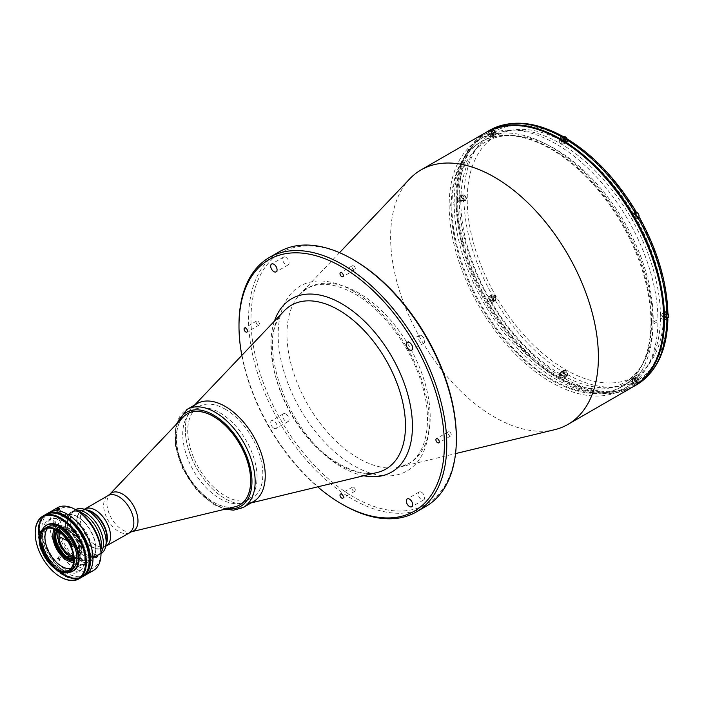 <?xml version="1.0" encoding="UTF-8"?>
<svg xmlns="http://www.w3.org/2000/svg" width="704" height="704" viewBox="0 0 704 704"><rect width="100%" height="100%" fill="white"/><g stroke="black" fill="none" stroke-linecap="round" stroke-linejoin="round"><path stroke-width="0.53" stroke-dasharray="3.52 2.64" d="M81.523 577.025A35.886 20.715 60 0 1 63.58 575.247A35.886 20.715 60 0 1 40.137 543.62A35.886 20.715 60 0 1 45.637 514.87A35.886 20.715 60 0 1 63.58 516.648A35.886 20.715 60 0 1 87.023 548.266A35.886 20.715 60 0 1 81.523 577.025L81.682 576.928A35.886 20.715 60 0 0 88.642 554.629A35.886 20.715 60 0 1 81.682 576.928L81.84 576.84A35.886 20.715 60 0 0 87.727 569.598A35.886 20.715 60 0 1 81.84 576.84L81.998 576.743A35.886 20.715 60 0 0 86.258 572.678A35.886 20.715 60 0 1 81.998 576.743L82.157 576.655A35.886 20.715 60 0 0 85.386 573.945A35.886 20.715 60 0 1 82.157 576.655L82.562 576.418A35.886 20.715 60 0 0 84.357 575.15A35.886 20.715 60 0 1 82.562 576.418A35.886 20.715 60 0 1 64.618 574.64A35.886 20.715 60 0 1 41.175 543.022A35.886 20.715 60 0 1 46.675 514.272A35.886 20.715 60 0 1 48.682 513.348A35.886 20.715 60 0 0 46.675 514.272L47.08 514.043A35.886 20.715 60 0 1 48.136 513.498M83.961 575.546A35.886 20.715 60 0 1 82.958 576.189A35.886 20.715 60 0 1 65.023 574.411A35.886 20.715 60 0 1 41.58 542.793A35.886 20.715 60 0 1 47.08 514.043M45.637 514.87L45.795 514.774A35.886 20.715 60 0 0 40.295 543.532A35.886 20.715 60 0 0 63.738 575.15A35.886 20.715 60 0 0 81.682 576.928A35.886 20.715 60 0 1 63.738 575.15A35.886 20.715 60 0 1 40.295 543.532A35.886 20.715 60 0 1 45.795 514.774L45.962 514.686A35.886 20.715 60 0 0 40.462 543.435A35.886 20.715 60 0 0 63.897 575.062A35.886 20.715 60 0 0 81.84 576.84A35.886 20.715 60 0 1 63.897 575.062A35.886 20.715 60 0 1 40.462 543.435A35.886 20.715 60 0 1 45.962 514.686L46.121 514.589A35.886 20.715 60 0 0 40.621 543.347A35.886 20.715 60 0 0 64.064 574.966A35.886 20.715 60 0 0 81.998 576.743A35.886 20.715 60 0 1 64.064 574.966A35.886 20.715 60 0 1 40.621 543.347A35.886 20.715 60 0 1 46.121 514.589L46.279 514.501A35.886 20.715 60 0 0 40.779 543.25A35.886 20.715 60 0 0 64.222 574.878A35.886 20.715 60 0 0 82.157 576.655A35.886 20.715 60 0 1 64.222 574.878A35.886 20.715 60 0 1 40.779 543.25A35.886 20.715 60 0 1 46.279 514.501A35.886 20.715 60 0 1 50.23 513.058A35.886 20.715 60 0 0 46.279 514.501L46.675 514.272A35.886 20.715 60 0 0 41.175 543.022A35.886 20.715 60 0 0 64.618 574.64A35.886 20.715 60 0 0 82.562 576.418L82.958 576.189M46.121 514.589A35.886 20.715 60 0 1 51.77 512.943A35.886 20.715 60 0 0 46.121 514.589M67.619 541.006A159.641 92.162 180 0 1 79.446 548.319L79.446 548.319A159.641 92.162 180 0 0 67.619 541.006M73.462 555.958A14.696 8.483 -120 0 0 79.816 548.574A14.696 8.483 -120 0 0 71.482 532.004A14.696 8.483 -120 0 0 59.849 532.382M69.423 556.688A17.292 9.979 -120 0 0 81.646 549.63A17.292 9.979 -120 0 0 69.423 528.458A17.292 9.979 -120 0 0 57.2 535.515A17.292 9.979 -120 0 0 69.423 556.688M73.524 562.294A20.117 11.616 -120 0 0 80.907 548.082A20.117 11.616 -120 0 0 67.074 527.507A20.117 11.616 -120 0 0 54.393 529.162A26.558 15.338 -120 0 1 58.344 518.54A26.558 15.338 -120 0 1 73.163 518.725A26.558 15.338 -120 0 1 90.922 543.629A26.558 15.338 -120 0 1 84.7 564.186A26.558 15.338 -120 0 1 73.524 562.302M66.229 558.36A18.313 10.569 60 0 1 54.138 535.973A18.313 10.569 60 0 1 67.074 528.977A18.313 10.569 60 0 1 80.01 550.968A18.313 10.569 60 0 1 67.822 559.284M90.534 559.742A25.432 14.678 60 0 1 77.818 558.483A25.432 14.678 60 0 1 61.811 537.935A25.432 14.678 60 0 1 65.111 515.698A25.432 14.678 60 0 1 77.818 516.965L77.818 516.965A25.432 14.678 60 0 1 95.806 548.108A25.432 14.678 60 0 1 90.534 559.742L96.131 556.512A25.432 14.678 60 0 0 100.901 549.446A25.432 14.678 60 0 1 96.131 556.512A25.432 14.678 60 0 1 83.415 555.254A25.432 14.678 60 0 1 66.801 532.849A25.432 14.678 60 0 1 70.699 512.468A25.432 14.678 60 0 1 79.209 511.878A25.432 14.678 60 0 0 70.699 512.468L72.741 511.298A25.432 14.678 60 0 1 76.384 510.154A25.432 14.678 60 0 0 72.741 511.298L75.451 509.731A25.432 14.678 60 0 1 75.566 509.661M65.111 515.698L70.699 512.468A25.432 14.678 60 0 0 66.801 532.849A25.432 14.678 60 0 0 83.415 555.254A25.432 14.678 60 0 0 96.131 556.512L98.164 555.342A25.432 14.678 60 0 0 100.998 552.728A25.432 14.678 60 0 1 98.164 555.342A25.432 14.678 60 0 1 85.457 554.083A25.432 14.678 60 0 1 68.842 531.67A25.432 14.678 60 0 1 72.741 511.298A25.432 14.678 60 0 0 68.842 531.67A25.432 14.678 60 0 0 85.457 554.083A25.432 14.678 60 0 0 98.173 555.342L100.883 553.775A25.432 14.678 60 0 1 88.167 552.517A25.432 14.678 60 0 1 71.553 530.103A25.432 14.678 60 0 1 75.451 509.731M55.827 529.804A18.418 10.639 -120 0 1 66.229 528.484L66.625 529.918A16.386 9.46 -120 0 0 59.233 529.531A16.386 9.46 -120 0 0 57.684 530.851M66.625 529.918L67.426 529.452A16.386 9.46 60 0 1 68.226 529.883A16.386 9.46 60 0 1 69.027 530.376L67.822 530.605L67.822 529.408A18.418 10.639 -120 0 1 79.684 547.73A18.418 10.639 -120 0 1 73.682 560.727M73.638 557.471A16.386 9.46 -120 0 0 77.616 556.767A16.386 9.46 -120 0 0 80.133 543.629A16.386 9.46 -120 0 0 69.423 529.188A16.386 9.46 -120 0 0 61.23 528.378A16.386 9.46 -120 0 0 58.626 531.476M67.822 530.605A16.949 9.786 60 0 1 79.015 550.88A16.949 9.786 60 0 1 73.718 559.302M73.7 558.598A16.386 9.46 -120 0 0 75.618 557.92A16.386 9.46 -120 0 0 79.015 550.414A16.386 9.46 -120 0 0 68.226 530.842M57.077 530.482A16.949 9.786 60 0 1 66.229 529.681M489.113 297.73A3.106 1.795 60 0 1 489.755 296.305A3.106 1.795 60 0 1 492.149 297.141A3.106 1.795 60 0 1 493.513 300.265A3.106 1.795 60 0 1 492.862 301.69A3.106 1.795 60 0 1 490.468 300.854A3.106 1.795 60 0 1 489.113 297.73M492.527 296.93L493.117 296.094L494.296 296.771L494.894 298.294L494.296 299.138L493.117 298.452L492.527 296.93L491.251 297.669L493.117 296.094M494.296 299.138L493.02 299.878L491.841 299.191L493.117 298.452M494.296 296.771L493.02 297.51L493.61 299.033L494.894 298.294M459.43 197.859A3.106 1.795 60 0 1 460.082 196.434A3.106 1.795 60 0 1 462.475 197.261A3.106 1.795 60 0 1 463.83 200.394A3.106 1.795 60 0 1 463.188 201.819A3.106 1.795 60 0 1 460.794 200.983A3.106 1.795 60 0 1 459.43 197.859M463.443 198.581L462.845 197.058L463.443 196.214L464.622 196.9L465.212 198.422L464.622 199.258L463.443 198.581M489.113 132.255A3.106 1.795 60 0 1 489.755 130.83A3.106 1.795 60 0 1 492.149 131.666A3.106 1.795 60 0 1 493.513 134.79A3.106 1.795 60 0 1 492.862 136.215A3.106 1.795 60 0 1 490.468 135.379A3.106 1.795 60 0 1 489.113 132.255M493.117 130.618L494.296 131.296L494.894 132.818L494.296 133.654L493.117 132.977L492.527 131.454L493.117 130.618L491.841 131.349L493.02 132.035L494.296 131.296M493.117 132.977L491.841 133.716L491.251 132.194L492.527 131.454M494.894 132.818L493.61 133.558L493.02 134.394L494.296 133.654M560.771 373.366A3.106 1.795 60 0 1 561.414 371.95A3.106 1.795 60 0 1 563.807 372.777A3.106 1.795 60 0 1 565.162 375.91A3.106 1.795 60 0 1 564.52 377.326A3.106 1.795 60 0 1 562.126 376.499A3.106 1.795 60 0 1 560.771 373.366M564.775 374.097L564.186 372.574L564.775 371.73L565.954 372.416L566.544 373.938L565.954 374.774L564.775 374.097M564.775 371.73L563.49 372.469L564.678 373.155L565.954 372.416M632.421 380.468A3.106 1.795 60 0 1 633.063 379.042A3.106 1.795 60 0 1 635.457 379.878A3.106 1.795 60 0 1 636.812 383.002A3.106 1.795 60 0 1 636.17 384.428A3.106 1.795 60 0 1 633.776 383.592A3.106 1.795 60 0 1 632.421 380.468M635.835 379.667L636.425 378.831L637.604 379.509L638.194 381.031L637.604 381.876L636.425 381.19L635.835 379.667L634.559 380.406L636.425 378.831M637.604 381.876L636.328 382.615L635.149 381.929L636.425 381.19M637.604 379.509L636.328 380.248L636.918 381.77L638.194 381.031M664.066 318.525A3.106 1.795 60 0 1 662.103 314.864A3.106 1.795 60 0 1 662.746 313.438A3.106 1.795 60 0 1 665.139 314.274A3.106 1.795 60 0 1 666.494 317.398A3.106 1.795 60 0 1 665.852 318.824A3.106 1.795 60 0 1 664.69 318.859M666.107 315.586L665.518 314.063L666.107 313.227L667.286 313.905L667.876 315.427L667.286 316.272L666.107 315.586M634.621 213.717A3.106 1.795 60 0 1 636.645 216.462A3.106 1.795 60 0 1 636.17 218.953A3.106 1.795 60 0 1 634.621 218.794A3.106 1.795 60 0 1 632.588 216.058A3.106 1.795 60 0 1 633.063 213.567A3.106 1.795 60 0 1 634.621 213.717M637.014 216.234L635.994 214.966L635.994 213.602L637.014 213.514L638.035 214.782L638.035 216.146L635.738 216.973L634.718 215.706L635.994 214.966M635.994 213.602L634.718 214.342L637.014 213.514M638.035 216.146L635.738 216.973M560.771 139.348A3.106 1.795 60 0 1 561.414 137.922A3.106 1.795 60 0 1 563.807 138.758A3.106 1.795 60 0 1 565.162 141.882A3.106 1.795 60 0 1 564.52 143.308A3.106 1.795 60 0 1 562.126 142.481A3.106 1.795 60 0 1 560.771 139.348M564.775 140.07L564.186 138.556L564.775 137.711L565.954 138.398L566.544 139.92L565.954 140.756L564.775 140.07L563.49 140.809L564.678 141.495L565.954 140.756M651.543 321.737A141.161 81.497 60 0 1 551.734 379.368A141.161 81.497 60 0 1 451.915 206.483A141.161 81.497 60 0 1 551.734 148.861A141.161 81.497 60 0 1 651.543 321.737M409.754 178.842A146.925 84.823 -120 0 0 390.614 237.169A146.925 84.823 -120 0 0 446.802 376.182A146.925 84.823 -120 0 0 554.594 429.704M457.556 199.443A145.79 84.172 -120 0 0 560.648 378.004A145.79 84.172 -120 0 0 663.74 318.49A145.79 84.172 -120 0 0 560.648 139.929A145.79 84.172 -120 0 0 457.556 199.443M421.476 335.623A4.523 2.614 60 0 1 424.433 339.61A4.523 2.614 60 0 1 423.738 343.226A4.523 2.614 60 0 1 421.476 343.006A4.523 2.614 60 0 1 418.519 339.02A4.523 2.614 60 0 1 419.214 335.403A4.523 2.614 60 0 1 421.476 335.623M421.476 492.228A4.523 2.614 60 0 1 424.433 496.214A4.523 2.614 60 0 1 423.738 499.831A4.523 2.614 60 0 1 421.476 499.611A4.523 2.614 60 0 1 418.519 495.625A4.523 2.614 60 0 1 419.214 491.999A4.523 2.614 60 0 1 421.476 492.228M273.865 428.226A4.523 2.614 -120 0 0 276.126 428.454A4.523 2.614 -120 0 0 276.822 424.829A4.523 2.614 -120 0 0 273.865 420.851A4.523 2.614 -120 0 0 271.603 420.622A4.523 2.614 -120 0 0 270.917 424.248A4.523 2.614 -120 0 0 273.865 428.226M285.859 413.926A4.523 2.614 60 0 1 288.807 417.912A4.523 2.614 60 0 1 288.112 421.529A4.523 2.614 60 0 1 285.859 421.309A4.523 2.614 60 0 1 282.902 417.322A4.523 2.614 60 0 1 283.598 413.706A4.523 2.614 60 0 1 285.859 413.926M285.859 257.321A4.523 2.614 60 0 1 288.807 261.307A4.523 2.614 60 0 1 288.112 264.933A4.523 2.614 60 0 1 285.859 264.704A4.523 2.614 60 0 1 282.902 260.718A4.523 2.614 60 0 1 283.598 257.101A4.523 2.614 60 0 1 285.859 257.321M257.77 321.165A2.376 1.373 60 0 1 259.318 323.25A2.376 1.373 60 0 1 258.958 325.151A2.376 1.373 60 0 1 257.77 325.037A2.376 1.373 60 0 1 256.212 322.942A2.376 1.373 60 0 1 256.582 321.042A2.376 1.373 60 0 1 257.77 321.165M353.663 265.795A2.376 1.373 60 0 1 355.212 267.881A2.376 1.373 60 0 1 354.851 269.79A2.376 1.373 60 0 1 353.663 269.667A2.376 1.373 60 0 1 352.114 267.582A2.376 1.373 60 0 1 352.475 265.672A2.376 1.373 60 0 1 353.663 265.795M353.663 487.265A2.376 1.373 60 0 1 355.212 489.35A2.376 1.373 60 0 1 354.851 491.26A2.376 1.373 60 0 1 353.663 491.137A2.376 1.373 60 0 1 352.114 489.051A2.376 1.373 60 0 1 352.475 487.142A2.376 1.373 60 0 1 353.663 487.265M449.566 431.895A2.376 1.373 60 0 1 451.114 433.99A2.376 1.373 60 0 1 450.754 435.89A2.376 1.373 60 0 1 449.566 435.767A2.376 1.373 60 0 1 448.017 433.682A2.376 1.373 60 0 1 448.378 431.781A2.376 1.373 60 0 1 449.566 431.895M241.824 355.414A145.226 83.846 -120 0 0 317.706 486.851M238.99 325.406A146.925 84.823 -120 0 0 342.874 504.654M279.004 251.918A146.925 84.823 -120 0 0 256.485 369.653A146.925 84.823 -120 0 0 352.466 499.118A146.925 84.823 -120 0 0 425.929 506.396M353.663 259.89A145.226 83.846 -120 0 0 250.976 319.176A145.226 83.846 -120 0 0 353.663 497.042A145.226 83.846 -120 0 0 456.359 437.756M194.638 405.029L192.685 407.088A56.505 32.622 -120 0 0 185.319 429.519A56.505 32.622 -120 0 0 206.932 482.979A56.505 32.622 -120 0 0 248.389 503.571L251.143 502.902M654.148 321.675L657.941 319.484A144.1 83.195 -120 0 0 594.66 175.023A144.1 83.195 -120 0 0 484 136.822A144.1 83.195 -120 0 0 454.159 201.837L450.366 204.028L450.102 205.137L450.366 205.946L454.159 203.755A144.1 83.195 -120 0 0 517.44 348.207A144.1 83.195 -120 0 0 628.1 386.408A144.1 83.195 -120 0 0 657.941 321.402L654.148 323.594L654.148 321.675M652.951 323.33A144.1 83.195 -120 0 0 590.049 178.314A144.1 83.195 -120 0 0 479.01 139.709A144.1 83.195 -120 0 0 449.161 205.674A144.1 83.195 -120 0 0 512.063 350.689A144.1 83.195 -120 0 0 623.11 389.294A144.1 83.195 -120 0 0 652.951 323.33M451.167 206.826A141.275 81.567 -120 0 0 551.056 379.852A141.275 81.567 -120 0 0 650.954 322.177A141.275 81.567 -120 0 0 551.056 149.151A141.275 81.567 -120 0 0 451.167 206.826M486.79 131.956A146.925 84.823 -120 0 0 456.755 198.986A146.925 84.823 -120 0 0 520.634 346.57A146.925 84.823 -120 0 0 633.706 386.434M459.105 200.429L461.63 201.89A3.388 1.954 60 0 0 464.033 200.508A3.388 1.954 60 0 0 461.63 196.354L459.105 194.894A146.925 84.823 -120 0 0 459.078 197.648A146.925 84.823 -120 0 0 459.105 200.429L459.184 200.385A146.925 84.823 -120 0 0 487.907 297.044L492.096 294.633A3.388 1.954 60 0 1 494.71 295.539A3.388 1.954 60 0 1 496.188 298.954A3.388 1.954 60 0 1 495.484 300.502L491.216 302.966A146.925 84.823 -120 0 1 487.828 297.097L487.907 297.044M560.569 376.174L563.042 371.826A3.388 1.954 60 0 1 563.746 370.269A3.388 1.954 60 0 1 566.359 371.184A3.388 1.954 60 0 1 567.838 374.59L565.365 378.946A146.925 84.823 -120 0 1 560.569 376.174L560.569 373.252A3.388 1.954 60 0 1 561.273 371.703A3.388 1.954 60 0 1 563.886 372.61A3.388 1.954 60 0 1 565.365 376.024L565.365 378.946M636.425 384.868A146.925 84.823 -120 0 1 634.709 385.81L635.404 381.286A3.388 1.954 60 0 1 635.404 377.37A3.388 1.954 60 0 1 638.792 379.324L638.343 383.706M489.614 134.499L492.096 133.065L487.828 131.402L489.614 134.499A3.388 1.954 60 0 0 493.011 136.453L495.484 135.027A3.388 1.954 60 0 1 492.096 133.065M491.462 129.307L495.484 131.111A3.388 1.954 60 0 1 496.188 133.478A3.388 1.954 60 0 1 495.484 135.027M491.216 129.448L493.011 132.546A3.388 1.954 60 0 1 493.706 134.904A3.388 1.954 60 0 1 493.011 136.453M487.828 297.097L489.614 296.058A3.388 1.954 60 0 1 492.228 296.974A3.388 1.954 60 0 1 493.706 300.379A3.388 1.954 60 0 1 493.011 301.937L495.484 300.502M653.189 318.947A138.899 80.194 -120 0 0 592.557 179.168A138.899 80.194 -120 0 0 485.522 141.953A138.899 80.194 -120 0 0 456.755 205.533A138.899 80.194 -120 0 0 517.387 345.321A138.899 80.194 -120 0 0 624.422 382.536A138.899 80.194 -120 0 0 653.189 318.947M663.661 312.902A138.899 80.194 -120 0 0 603.029 173.122A138.899 80.194 -120 0 0 495.994 135.907A138.899 80.194 -120 0 0 467.227 199.496A138.899 80.194 -120 0 0 527.859 339.275A138.899 80.194 -120 0 0 634.894 376.49A138.899 80.194 -120 0 0 663.661 312.902M487.678 134.094A1.866 1.074 -120 0 0 488.998 136.382A1.866 1.074 -120 0 0 490.31 135.617A1.866 1.074 -120 0 0 488.998 133.338A1.866 1.074 -120 0 0 487.678 134.094M559.328 141.196A1.866 1.074 -120 0 0 560.648 143.475A1.866 1.074 -120 0 0 561.968 142.718A1.866 1.074 -120 0 0 560.648 140.43A1.866 1.074 -120 0 0 559.328 141.196M630.986 216.832A1.866 1.074 -120 0 0 632.298 219.12A1.866 1.074 -120 0 0 633.618 218.354A1.866 1.074 -120 0 0 632.298 216.075A1.866 1.074 -120 0 0 630.986 216.832M660.66 316.712A1.866 1.074 -120 0 0 661.98 318.991A1.866 1.074 -120 0 0 663.3 318.234A1.866 1.074 -120 0 0 661.98 315.946A1.866 1.074 -120 0 0 660.66 316.712M630.986 382.316A1.866 1.074 -120 0 0 632.298 384.595A1.866 1.074 -120 0 0 633.618 383.838A1.866 1.074 -120 0 0 632.298 381.55A1.866 1.074 -120 0 0 630.986 382.316M559.328 375.214A1.866 1.074 -120 0 0 560.648 377.502A1.866 1.074 -120 0 0 561.968 376.737A1.866 1.074 -120 0 0 560.648 374.458A1.866 1.074 -120 0 0 559.328 375.214M487.678 299.578A1.866 1.074 -120 0 0 488.998 301.858A1.866 1.074 -120 0 0 490.31 301.101A1.866 1.074 -120 0 0 488.998 298.813A1.866 1.074 -120 0 0 487.678 299.578M457.996 199.698A1.866 1.074 -120 0 0 459.316 201.986A1.866 1.074 -120 0 0 460.636 201.221A1.866 1.074 -120 0 0 459.316 198.942A1.866 1.074 -120 0 0 457.996 199.698M460.83 201.335A141.161 81.497 -120 0 0 560.648 374.22A141.161 81.497 -120 0 0 660.466 316.598A141.161 81.497 -120 0 0 560.648 143.713A141.161 81.497 -120 0 0 460.83 201.335M666.829 320.364L664.294 318.903A3.388 1.954 60 0 1 661.901 314.75A3.388 1.954 60 0 1 664.294 313.368L666.829 314.82M665.614 316.897A1.866 1.074 -120 0 0 664.294 314.609A1.866 1.074 -120 0 0 662.983 315.374A1.866 1.074 -120 0 0 664.294 317.654A1.866 1.074 -120 0 0 665.614 316.897M462.95 199.883A1.866 1.074 -120 0 0 461.63 197.604A1.866 1.074 -120 0 0 460.31 198.361A1.866 1.074 -120 0 0 461.63 200.649A1.866 1.074 -120 0 0 462.95 199.883M459.105 194.894L464.112 194.929A3.388 1.954 60 0 1 466.506 199.074A3.388 1.954 60 0 1 464.112 200.464L459.184 200.385M489.614 296.058L492.096 294.633L489.614 296.058M493.011 301.937L491.216 302.966M492.633 299.763A1.866 1.074 -120 0 0 491.313 297.475A1.866 1.074 -120 0 0 489.993 298.241A1.866 1.074 -120 0 0 491.313 300.52A1.866 1.074 -120 0 0 492.633 299.763M564.282 375.399A1.866 1.074 -120 0 0 562.962 373.111A1.866 1.074 -120 0 0 561.642 373.877A1.866 1.074 -120 0 0 562.962 376.165A1.866 1.074 -120 0 0 564.282 375.399M560.569 373.252L563.042 371.826M565.365 376.024L567.838 374.59M634.709 385.81L632.922 382.712A3.388 1.954 60 0 1 632.922 378.796A3.388 1.954 60 0 1 636.31 380.758L638.106 383.856M635.941 382.501A1.866 1.074 -120 0 0 634.621 380.213A1.866 1.074 -120 0 0 633.301 380.978A1.866 1.074 -120 0 0 634.621 383.258A1.866 1.074 -120 0 0 635.941 382.501M632.922 382.712L635.404 381.286M636.31 380.758L638.792 379.324M667.418 317.918L666.776 317.469A3.388 1.954 60 0 1 664.382 313.315A3.388 1.954 60 0 1 666.776 311.934L667.902 313.368M638.106 218.161L636.31 219.19A3.388 1.954 60 0 1 632.922 217.237A3.388 1.954 60 0 1 632.922 213.321L634.709 212.291L632.922 213.321M635.941 217.017A1.866 1.074 -120 0 0 634.621 214.738A1.866 1.074 -120 0 0 633.301 215.494A1.866 1.074 -120 0 0 634.621 217.782A1.866 1.074 -120 0 0 635.941 217.017M638.792 217.765L636.31 219.19L638.792 217.765A3.388 1.954 60 0 1 638.783 217.765L638.185 218.117M636.17 218.953L637.965 217.914A3.388 1.954 60 0 1 635.404 215.802A3.388 1.954 60 0 1 634.867 212.529L633.063 213.567M567.16 138.882L567.838 140.571A3.388 1.954 60 0 1 567.134 142.12A3.388 1.954 60 0 1 564.529 141.214A3.388 1.954 60 0 1 563.042 137.799L562.971 137.025M635.404 211.895L634.788 212.247M565.365 139.084L565.365 142.006A3.388 1.954 60 0 1 564.661 143.554A3.388 1.954 60 0 1 562.047 142.648A3.388 1.954 60 0 1 560.569 139.234L560.569 136.312M564.282 141.381A1.866 1.074 -120 0 0 562.962 139.093A1.866 1.074 -120 0 0 561.642 139.858A1.866 1.074 -120 0 0 562.962 142.138A1.866 1.074 -120 0 0 564.282 141.381M565.365 142.006L567.838 140.571M560.569 139.234L563.042 137.799M493.011 132.546L495.484 131.111M489.5 130.39A146.925 84.823 -120 0 0 487.828 131.402M492.633 134.279A1.866 1.074 -120 0 0 491.313 132A1.866 1.074 -120 0 0 489.993 132.757A1.866 1.074 -120 0 0 491.313 135.045A1.866 1.074 -120 0 0 492.633 134.279M234.995 506.801A52.554 30.342 60 0 1 213.506 502.295A52.554 30.342 60 0 1 180.488 460.029A52.554 30.342 60 0 1 183.19 417.067M219.894 412.79A52.554 30.342 60 0 1 254.232 459.096A52.554 30.342 60 0 1 246.171 501.213A52.554 30.342 60 0 1 219.894 498.608A52.554 30.342 60 0 1 185.566 452.294A52.554 30.342 60 0 1 193.618 410.186A52.554 30.342 60 0 1 219.894 412.79M106.128 546.049A21.358 12.329 60 0 1 103.189 546.99A21.358 12.329 60 0 1 95.445 544.993A21.358 12.329 60 0 1 82.306 528.572A21.358 12.329 60 0 1 82.474 511.122A21.358 12.329 60 0 1 84.762 509.054A21.358 12.329 60 0 0 82.474 511.122A21.358 12.329 60 0 0 82.306 528.572A21.358 12.329 60 0 0 95.445 544.993A21.358 12.329 60 0 0 103.189 546.99A21.358 12.329 60 0 0 106.128 546.049M253.537 501.53A56.505 32.622 60 0 1 225.28 498.731A56.505 32.622 60 0 1 188.364 448.932A56.505 32.622 60 0 1 197.023 403.647M225.28 409.218A53.117 30.668 60 0 1 262.838 474.276A53.117 30.668 60 0 1 225.28 495.959A53.117 30.668 60 0 1 187.722 430.901A53.117 30.668 60 0 1 225.28 409.218M239.826 504.874A52.554 30.342 60 0 1 213.594 502.242A52.554 30.342 60 0 1 179.274 455.972A52.554 30.342 60 0 1 187.273 413.846M106.647 541.64A21.358 12.329 60 0 1 103.039 547.8A21.358 12.329 60 0 1 102.529 548.126A21.358 12.329 60 0 1 91.846 547.07A21.358 12.329 60 0 1 77.898 528.246A21.358 12.329 60 0 1 81.171 511.13A21.358 12.329 60 0 1 81.708 510.849A21.358 12.329 60 0 1 88.845 510.796M102.529 548.126L102.925 547.897A21.358 12.329 60 0 0 106.137 544.262A21.358 12.329 60 0 1 102.925 547.897A21.358 12.329 60 0 1 92.25 546.832A21.358 12.329 60 0 1 78.294 528.009A21.358 12.329 60 0 1 81.567 510.893A21.358 12.329 60 0 1 86.31 509.934A21.358 12.329 60 0 0 81.567 510.893L84.383 509.274M105.741 546.269L102.925 547.897A21.358 12.329 60 0 1 92.25 546.832A21.358 12.329 60 0 1 78.294 528.009A21.358 12.329 60 0 1 81.567 510.893L81.171 511.13M93.685 555.993C94.996 554.497 94.996 553.722 93.685 553.687C92.418 555.21 92.418 555.975 93.685 555.993L92.99 556.063L95.788 557.682M97.205 555.236L93.685 553.687M85.501 575.054A36.168 20.882 60 0 1 67.417 573.258A36.168 20.882 60 0 1 43.789 541.394A36.168 20.882 60 0 1 49.333 512.406A36.168 20.882 60 0 0 43.789 541.394A36.168 20.882 60 0 0 67.417 573.258A36.168 20.882 60 0 0 85.501 575.054M57.341 507.786A36.168 20.882 -120 0 0 51.797 536.765A36.168 20.882 -120 0 0 75.425 568.638A36.168 20.882 -120 0 0 93.509 570.425M100.998 552.024A33.906 19.571 60 0 1 77.026 565.866A33.906 19.571 60 0 1 53.046 524.339A33.906 19.571 60 0 1 77.026 510.497M77.818 516.965L77.026 516.498A26.558 15.338 -120 0 0 59.822 536.95A26.558 15.338 -120 0 0 77.026 559.874A26.558 15.338 -120 0 0 95.806 549.023A26.558 15.338 -120 0 0 77.026 516.498L77.818 516.965M60.421 512.301C61.125 511.579 60.544 511.632 58.687 512.459C57.966 513.119 58.546 513.066 60.421 512.301L60.87 511.852L59.47 508.244M59.022 560.956C59.726 559.504 59.145 558.791 57.288 558.8C56.566 560.278 57.147 560.991 59.022 560.956L60.421 558.958C58.546 559.002 57.966 558.29 58.687 556.811C60.544 556.802 61.116 557.515 60.421 558.958M57.288 558.8L58.687 556.811M58.687 512.459L58.23 512.873L56.83 509.265M82.359 576.831A36.168 20.882 60 0 1 65.023 574.64A36.168 20.882 60 0 1 41.589 543.435A36.168 20.882 60 0 1 46.226 514.237M65.023 569.105A29.383 16.966 60 0 1 44.238 533.122A29.383 16.966 60 0 1 65.023 521.118A29.383 16.966 60 0 1 85.8 557.11A29.383 16.966 60 0 1 65.023 569.105M70.954 568.524A23.734 13.702 -120 0 0 72.037 568.26A23.734 13.702 -120 0 0 73.603 567.565A23.734 13.702 -120 0 0 77.238 548.548A23.734 13.702 -120 0 0 61.732 527.63A23.734 13.702 -120 0 0 49.87 526.46A23.734 13.702 -120 0 0 48.488 527.463A23.734 13.702 -120 0 0 47.714 528.264M67.866 558.158A26.558 15.338 -120 0 0 73.163 562.1A26.558 15.338 -120 0 0 73.498 562.294M47.309 527.023A24.526 14.159 -120 0 0 43.551 546.674A24.526 14.159 -120 0 0 59.576 568.286A24.526 14.159 -120 0 0 71.834 569.501A24.526 14.159 -120 0 0 73.577 568.154M56.628 570.038L57.35 569.668L56.962 568.973A24.526 14.159 -120 0 0 57.658 569.386A24.526 14.159 -120 0 0 69.916 570.601A24.526 14.159 -120 0 0 73.225 567.169M41.668 550.458L42.39 550.044A24.526 14.159 -120 0 1 42.39 531.062L41.668 531.476M56.32 528.994L56.663 528.801A24.526 14.159 -120 0 1 57.658 529.338A24.526 14.159 -120 0 1 72.248 546.973M47.124 524.841A26.506 15.303 -120 0 0 43.058 546.084A26.506 15.303 -120 0 0 60.377 569.439A26.506 15.303 -120 0 0 73.621 570.75M41.712 531.406A26.506 15.303 -120 0 0 59.576 569.897A26.506 15.303 -120 0 0 68.534 572.44M60.773 577.095A36.168 20.882 60 0 1 35.2 533.034M45.487 514.633A36.168 20.882 -120 0 0 39.943 543.611A36.168 20.882 -120 0 0 63.571 575.485A36.168 20.882 -120 0 0 81.655 577.271M41.175 531.203A25.599 14.775 -120 0 0 41.527 549.542L41.21 549.727A25.599 14.775 60 0 1 39.239 539.334M63.571 521.497A29.946 17.292 -120 0 0 42.39 533.72A29.946 17.292 -120 0 0 63.571 570.407A29.946 17.292 -120 0 0 84.744 558.175A29.946 17.292 -120 0 0 63.571 521.497M71.676 546.797L72.195 546.586M57.341 570.451A25.599 14.775 60 0 1 57.024 570.266L56.663 570.055M54.384 529.179A26.558 15.338 -120 0 0 66.493 556.838M59.69 509.494L57.402 510.057L59.69 509.494M58.054 509.766L59.462 509.432L58.054 509.766M58.124 558.14A1.382 1.091 -144.9 0 1 58.969 560.507A1.382 1.091 -144.9 0 1 58.124 558.14M59.242 560.006L58.37 560.102L57.851 558.642L58.722 558.545L59.242 560.006M45.962 514.686A35.886 20.715 60 0 1 55.176 513.207A35.886 20.715 60 0 0 45.962 514.686M63.738 516.551A35.886 20.715 60 0 1 68.587 519.895A35.886 20.715 60 0 0 63.738 516.551A35.886 20.715 60 0 0 45.795 514.774A35.886 20.715 60 0 1 63.738 516.551M495.748 298.971A3.106 1.795 -120 0 0 494.393 295.847A3.106 1.795 -120 0 0 491.999 295.011A3.106 1.795 -120 0 0 491.348 296.437A3.106 1.795 -120 0 0 492.712 299.561A3.106 1.795 -120 0 0 495.106 300.397A3.106 1.795 -120 0 0 495.748 298.971M491.674 296.437A2.878 1.663 60 0 1 493.706 295.258A2.878 1.663 60 0 1 495.748 298.786A2.878 1.663 60 0 1 493.706 299.966A2.878 1.663 60 0 1 491.674 296.437M466.066 199.1A3.106 1.795 -120 0 0 464.71 195.976A3.106 1.795 -120 0 0 462.317 195.14A3.106 1.795 -120 0 0 461.674 196.566A3.106 1.795 -120 0 0 463.03 199.69A3.106 1.795 -120 0 0 465.423 200.526A3.106 1.795 -120 0 0 466.066 199.1M461.991 196.566A2.878 1.663 60 0 1 464.033 195.386A2.878 1.663 60 0 1 466.066 198.915A2.878 1.663 60 0 1 464.033 200.094A2.878 1.663 60 0 1 461.991 196.566M495.748 133.496A3.106 1.795 -120 0 0 494.393 130.372A3.106 1.795 -120 0 0 491.999 129.536A3.106 1.795 -120 0 0 491.348 130.962A3.106 1.795 -120 0 0 492.712 134.086A3.106 1.795 -120 0 0 495.106 134.922A3.106 1.795 -120 0 0 495.748 133.496M491.674 130.962A2.878 1.663 60 0 1 493.706 129.782A2.878 1.663 60 0 1 495.748 133.311A2.878 1.663 60 0 1 493.706 134.49A2.878 1.663 60 0 1 491.674 130.962M567.398 374.616A3.106 1.795 -120 0 0 566.042 371.483A3.106 1.795 -120 0 0 563.649 370.656A3.106 1.795 -120 0 0 563.006 372.082A3.106 1.795 -120 0 0 564.362 375.206A3.106 1.795 -120 0 0 566.755 376.042A3.106 1.795 -120 0 0 567.398 374.616M563.323 372.082A2.878 1.663 60 0 1 565.365 370.902A2.878 1.663 60 0 1 567.398 374.431A2.878 1.663 60 0 1 565.365 375.61A2.878 1.663 60 0 1 563.323 372.082M639.056 381.709A3.106 1.795 -120 0 0 637.701 378.585A3.106 1.795 -120 0 0 635.298 377.749A3.106 1.795 -120 0 0 634.656 379.174A3.106 1.795 -120 0 0 636.011 382.298A3.106 1.795 -120 0 0 638.414 383.134A3.106 1.795 -120 0 0 639.056 381.709M634.982 379.174A2.878 1.663 60 0 1 637.014 377.995A2.878 1.663 60 0 1 639.056 381.524A2.878 1.663 60 0 1 637.014 382.703A2.878 1.663 60 0 1 634.982 379.174M667.885 313.606A3.106 1.795 -120 0 0 664.981 312.145A3.106 1.795 -120 0 0 664.338 313.57A3.106 1.795 -120 0 0 665.694 316.703A3.106 1.795 -120 0 0 668.087 317.53M668.73 315.929A2.878 1.663 60 0 1 666.697 317.099A2.878 1.663 60 0 1 664.655 313.57A2.878 1.663 60 0 1 665.773 312.118A2.878 1.663 60 0 1 667.894 313.535M635.298 212.274A3.106 1.795 -120 0 0 634.823 214.764A3.106 1.795 -120 0 0 636.856 217.501A3.106 1.795 -120 0 0 638.414 217.659M639.056 216.137A2.878 1.663 60 0 1 637.014 217.228A2.878 1.663 60 0 1 634.982 213.699A2.878 1.663 60 0 1 637.014 212.52M563.649 136.638A3.106 1.795 -120 0 0 563.006 138.054A3.106 1.795 -120 0 0 564.362 141.187A3.106 1.795 -120 0 0 566.755 142.014A3.106 1.795 -120 0 0 567.398 140.598A3.106 1.795 -120 0 0 566.94 138.776M567.01 138.802A2.878 1.663 60 0 1 567.398 140.413A2.878 1.663 60 0 1 565.365 141.583A2.878 1.663 60 0 1 563.323 138.054A2.878 1.663 60 0 1 565.286 136.84M353.663 291.289A106.77 61.644 -120 0 0 278.168 334.875A106.77 61.644 -120 0 0 353.663 465.643A106.77 61.644 -120 0 0 429.167 422.057A106.77 61.644 -120 0 0 353.663 291.289M430.197 416.97A101.279 58.476 -120 0 0 358.582 292.934A101.279 58.476 -120 0 0 300.159 294.07A101.279 58.476 -120 0 0 286.968 334.277A101.279 58.476 -120 0 0 358.582 458.322A101.279 58.476 -120 0 0 400.004 466.998A101.279 58.476 -120 0 0 430.197 416.97M486.385 132.185A146.925 84.823 -120 0 0 455.954 199.443A146.925 84.823 -120 0 0 520.089 347.301A146.925 84.823 -120 0 0 633.31 386.663M274.446 321.121A100.065 57.772 -120 0 0 341.678 467.086A100.065 57.772 -120 0 0 363.722 475.746M377.274 472.481A94.565 54.595 60 0 1 338.606 464.376A94.565 54.595 60 0 1 271.735 348.55A94.565 54.595 60 0 1 284.055 311.01C253.132 336.618 287.69 437.774 340.507 464.499C354.57 472.358 366.819 475.015 377.274 472.481M491.295 302.922A146.925 84.823 -120 0 0 560.648 376.13M565.444 378.893A146.925 84.823 -120 0 0 634.788 385.766M491.999 132.906A143.537 82.87 -120 0 0 463.98 194.85M487.907 131.358A146.925 84.823 -120 0 0 459.184 194.85M463.98 200.385A143.537 82.87 -120 0 0 491.999 294.686M495.387 300.555A143.537 82.87 -120 0 0 563.042 371.976M567.838 374.748A143.537 82.87 -120 0 0 635.492 381.445M638.88 379.491A143.537 82.87 -120 0 0 666.838 319.924M666.89 318.226A143.537 82.87 -120 0 0 666.908 317.548M635.492 211.834A143.537 82.87 -120 0 0 567.838 140.422M563.042 137.65A143.537 82.87 -120 0 0 562.452 137.324M560.956 136.523A143.537 82.87 -120 0 0 495.387 130.953M666.908 312.013A143.537 82.87 -120 0 0 638.88 217.712M131.428 531.784A21.974 12.69 60 0 1 122.443 529.901A21.974 12.69 60 0 1 108.636 512.23A21.974 12.69 60 0 1 109.762 494.27M129.43 532.594A21.358 12.329 60 0 1 118.747 531.538A21.358 12.329 60 0 1 104.79 512.714A21.358 12.329 60 0 1 108.064 495.598M227.41 508.631A54.252 31.319 60 0 1 213.594 503.624A54.252 31.319 60 0 1 177.813 422.726M243.452 507.346A56.505 32.622 60 0 1 215.195 504.548A56.505 32.622 60 0 1 178.279 454.758A56.505 32.622 60 0 1 186.938 409.473M56.962 568.973L56.241 569.386M61.23 528.378L59.233 529.531M79.015 550.414L79.015 550.88M77.616 556.767L75.618 557.92M489.755 296.305L491.999 295.011C493.953 294.747 495.229 296.041 495.81 298.883L495.106 300.397L492.862 301.69M460.082 196.434L462.317 195.14C464.279 194.876 465.546 196.17 466.136 199.012L465.423 200.526L463.188 201.819M489.755 130.83L491.999 129.536C493.953 129.272 495.229 130.566 495.81 133.408L495.106 134.922L492.862 136.215M561.414 371.95L563.649 370.656C565.611 370.392 566.878 371.677 567.468 374.519L566.755 376.042L564.52 377.326M633.063 379.042L635.298 377.749C637.261 377.485 638.537 378.778 639.118 381.621L638.414 383.134L636.17 384.428M662.746 313.438L664.981 312.145L667.902 313.474M665.852 318.824L666.855 318.243M567.072 138.829L567.468 140.501L566.755 142.014L564.52 143.308M561.414 137.922L562.417 137.35M339.539 252.666L300.159 294.07L307.102 288.587C319.493 281.486 335.403 283.246 354.834 293.876C382.747 309.54 410.458 346.359 421.441 382.853C433.558 420.526 426.589 454.177 408.223 463.734L400.004 466.998L455.55 453.596M423.738 343.226L411.752 350.152M423.738 499.831L411.752 506.757M288.112 421.529L276.126 428.454M288.112 264.933L276.126 271.85M258.958 325.151L246.963 332.077M354.851 269.79L342.866 276.707M354.851 491.26L342.866 498.177M450.754 435.89L438.768 442.807M448.378 431.781L436.392 438.698M352.475 487.142L340.49 494.067M352.475 265.672L340.49 272.598M256.582 321.042L244.596 327.967M283.598 257.101L271.603 264.018M283.598 413.706L271.603 420.622M419.214 491.999L407.229 498.925M419.214 335.403L407.229 342.32M484 136.822L479.01 139.709M628.1 386.408L623.11 389.294M495.994 135.907L485.522 141.953M634.894 376.49L624.422 382.536M561.273 371.703L563.746 370.269M632.922 378.796L635.404 377.37M564.661 143.554L567.134 142.12M239.87 504.847L246.171 501.213M187.317 413.82L193.618 410.186M176.079 424.547L175.27 445.201L182.574 468.459L196.434 489.72L214.069 504.662L224.963 509.221M95.806 548.108L95.806 549.023M73.603 567.565L68.807 570.337M72.037 568.26L84.7 564.186M72.301 546.427L71.579 546.841M71.834 569.501L69.916 570.601M48.488 527.463L58.344 518.54M49.87 526.46L45.074 529.223"/><path stroke-width="1.06" d="M64.618 516.05A35.886 20.715 60 0 1 87.516 545.934A35.886 20.715 60 0 1 84.357 575.15A35.886 20.715 60 0 0 87.516 545.934A35.886 20.715 60 0 0 64.618 516.05A35.886 20.715 60 0 0 48.682 513.348A35.886 20.715 60 0 1 64.618 516.05M48.136 513.498A35.886 20.715 60 0 1 65.023 515.812A35.886 20.715 60 0 1 88.167 546.498A35.886 20.715 60 0 1 83.961 575.546M64.222 516.278A35.886 20.715 60 0 1 86.566 544.597A35.886 20.715 60 0 1 85.386 573.945A35.886 20.715 60 0 0 86.566 544.597A35.886 20.715 60 0 0 64.222 516.278A35.886 20.715 60 0 0 50.23 513.058A35.886 20.715 60 0 1 64.222 516.278M64.064 516.366A35.886 20.715 60 0 1 86.258 572.678A35.886 20.715 60 0 0 64.064 516.366A35.886 20.715 60 0 0 51.77 512.943A35.886 20.715 60 0 1 64.064 516.366M59.47 536.782A159.641 92.162 180 0 1 67.619 541.006A159.641 92.162 180 0 0 59.47 536.782L59.47 536.782M59.849 532.382A14.696 8.483 -120 0 0 59.03 536.571A14.696 8.483 -120 0 0 73.462 555.958M54.384 529.179A26.558 15.338 -120 0 1 54.384 529.153A20.117 11.616 -120 0 0 67.074 560.358A20.117 11.616 -120 0 0 73.524 562.294M67.822 559.284A18.313 10.569 60 0 1 67.074 558.879A18.313 10.569 60 0 1 66.229 558.36M83.415 513.726A25.432 14.678 60 0 1 100.901 549.446A25.432 14.678 60 0 0 83.415 513.726A25.432 14.678 60 0 0 79.209 511.878A25.432 14.678 60 0 1 83.415 513.726M85.457 512.556A25.432 14.678 60 0 1 101.042 531.96A25.432 14.678 60 0 1 100.998 552.728A25.432 14.678 60 0 0 101.042 531.96A25.432 14.678 60 0 0 85.457 512.556A25.432 14.678 60 0 0 76.384 510.154A25.432 14.678 60 0 1 85.457 512.556M73.682 560.727A18.418 10.639 -120 0 1 67.822 559.434L67.822 558.228L69.027 557.075A16.386 9.46 60 0 1 68.226 556.644A16.386 9.46 60 0 1 67.426 556.151L66.229 557.304L66.229 558.51A18.418 10.639 -120 0 1 55.827 529.804M57.684 530.851A16.386 9.46 -120 0 0 66.625 556.609M58.626 531.476A16.386 9.46 -120 0 0 69.423 555.949A16.386 9.46 -120 0 0 73.638 557.471M73.718 559.302A16.949 9.786 60 0 1 67.822 558.228M68.226 557.533A16.386 9.46 -120 0 0 73.7 558.598M66.229 557.304A16.949 9.786 60 0 1 56.258 543.831A16.949 9.786 60 0 1 57.077 530.482M664.69 318.859A3.106 1.795 60 0 1 664.066 318.525M455.55 453.596L554.594 429.704A146.925 84.823 -120 0 0 567.97 424.389A146.925 84.823 -120 0 0 598.4 357.13A146.925 84.823 -120 0 0 534.266 209.273A146.925 84.823 -120 0 0 421.045 169.91A146.925 84.823 -120 0 0 409.754 178.842L339.539 252.666M409.49 349.923A4.523 2.614 -120 0 0 411.752 350.152A4.523 2.614 -120 0 0 412.438 346.526A4.523 2.614 -120 0 0 409.49 342.54A4.523 2.614 -120 0 0 407.229 342.32A4.523 2.614 -120 0 0 406.534 345.946A4.523 2.614 -120 0 0 409.49 349.923M409.49 506.528A4.523 2.614 -120 0 0 411.752 506.757A4.523 2.614 -120 0 0 412.438 503.131A4.523 2.614 -120 0 0 409.49 499.145A4.523 2.614 -120 0 0 407.229 498.925A4.523 2.614 -120 0 0 406.534 502.55A4.523 2.614 -120 0 0 409.49 506.528M273.865 271.63A4.523 2.614 -120 0 0 276.126 271.85A4.523 2.614 -120 0 0 276.822 268.224A4.523 2.614 -120 0 0 273.865 264.246A4.523 2.614 -120 0 0 271.603 264.018A4.523 2.614 -120 0 0 270.917 267.643A4.523 2.614 -120 0 0 273.865 271.63M245.775 331.954A2.376 1.373 -120 0 0 246.963 332.077A2.376 1.373 -120 0 0 247.333 330.176A2.376 1.373 -120 0 0 245.775 328.082A2.376 1.373 -120 0 0 244.596 327.967A2.376 1.373 -120 0 0 244.226 329.868A2.376 1.373 -120 0 0 245.775 331.954M341.678 276.593A2.376 1.373 -120 0 0 342.866 276.707A2.376 1.373 -120 0 0 343.226 274.806A2.376 1.373 -120 0 0 341.678 272.712A2.376 1.373 -120 0 0 340.49 272.598A2.376 1.373 -120 0 0 340.129 274.498A2.376 1.373 -120 0 0 341.678 276.593M341.678 498.062A2.376 1.373 -120 0 0 342.866 498.177A2.376 1.373 -120 0 0 343.226 496.276A2.376 1.373 -120 0 0 341.678 494.182A2.376 1.373 -120 0 0 340.49 494.067A2.376 1.373 -120 0 0 340.129 495.968A2.376 1.373 -120 0 0 341.678 498.062M437.58 442.693A2.376 1.373 -120 0 0 438.768 442.807A2.376 1.373 -120 0 0 439.129 440.906A2.376 1.373 -120 0 0 437.58 438.812A2.376 1.373 -120 0 0 436.392 438.698A2.376 1.373 -120 0 0 436.031 440.598A2.376 1.373 -120 0 0 437.58 442.693M317.706 486.851A145.226 83.846 -120 0 0 341.678 503.967A145.226 83.846 -120 0 0 444.374 444.673A145.226 83.846 -120 0 0 341.678 266.807A145.226 83.846 -120 0 0 238.99 326.102A145.226 83.846 -120 0 0 241.824 355.414M342.874 504.654L341.678 503.967L342.874 504.654A146.925 84.823 -120 0 0 416.337 511.931A146.925 84.823 -120 0 0 438.856 394.205A146.925 84.823 -120 0 0 342.874 264.73A146.925 84.823 -120 0 0 269.412 257.453A146.925 84.823 -120 0 0 238.99 324.711A146.925 84.823 -120 0 0 238.99 325.406M416.337 511.931L425.929 506.396A146.925 84.823 -120 0 0 456.359 439.138L456.359 437.756A145.226 83.846 -120 0 0 353.663 259.89L352.466 259.195A146.925 84.823 -120 0 0 279.004 251.918L269.412 257.453M248.389 503.571A56.505 32.622 -120 0 0 265.241 475.658A56.505 32.622 -120 0 0 237.406 415.624A56.505 32.622 -120 0 0 192.685 407.088M353.663 259.89L352.466 259.195A146.925 84.823 -120 0 1 456.359 439.138M638.343 383.706L638.185 383.812A146.925 84.823 -120 0 0 666.908 320.311L666.829 320.364A146.925 84.823 -120 0 0 666.855 317.61A146.925 84.823 -120 0 0 666.829 314.82L666.908 314.776A146.925 84.823 -120 0 0 638.185 218.117L638.88 217.712M633.706 386.434A146.925 84.823 -120 0 0 634.11 386.206A146.925 84.823 -120 0 0 664.541 318.947A146.925 84.823 -120 0 0 600.406 171.09A146.925 84.823 -120 0 0 487.186 131.727A146.925 84.823 -120 0 0 486.79 131.956M634.11 386.206L636.425 384.868A146.925 84.823 -120 0 0 638.106 383.856L638.185 383.812M666.908 320.311L667.902 318.956L667.418 317.918M638.185 218.117L638.106 218.161A146.925 84.823 -120 0 0 634.709 212.291L635.404 211.895A3.388 1.954 60 0 0 634.867 212.529L636.97 212.414C639.135 214.342 639.619 216.093 638.414 217.659A3.106 1.795 -120 0 0 638.889 215.169A3.106 1.795 -120 0 0 636.856 212.432A3.106 1.795 -120 0 0 635.298 212.274M638.783 217.765A3.388 1.954 60 0 1 637.974 217.914L638.414 217.659M562.971 137.025L562.32 136.083L560.569 136.312A146.925 84.823 -120 0 1 565.365 139.084L567.16 138.882C593.745 155.329 616.704 179.546 636.029 211.526M635.492 211.834L634.709 212.291M487.186 131.727L489.5 130.39A146.925 84.823 -120 0 1 491.216 129.448L491.462 129.307M639.426 217.395C657.457 250.131 666.943 282.119 667.902 313.368L666.908 314.776M213.506 416.478A52.554 30.342 60 0 1 247.834 462.792A52.554 30.342 60 0 1 239.782 504.9A52.554 30.342 60 0 1 234.995 506.801L131.428 531.784A21.974 12.69 60 0 0 137.245 515.064A21.974 12.69 60 0 0 122.443 494.023A21.974 12.69 60 0 0 109.762 494.27L183.19 417.067A52.554 30.342 60 0 1 187.229 413.873A52.554 30.342 60 0 1 213.506 416.478M84.383 509.274L84.762 509.054A21.358 12.329 60 0 1 95.445 510.11A21.358 12.329 60 0 1 109.402 528.933A21.358 12.329 60 0 1 106.128 546.049L131.428 531.784M225.28 406.446A56.505 32.622 60 0 1 262.196 456.245A56.505 32.622 60 0 1 253.537 501.53L243.452 507.346A56.505 32.622 60 0 0 252.111 462.07A56.505 32.622 60 0 0 215.195 412.271A56.505 32.622 60 0 0 186.938 409.473L197.023 403.647A56.505 32.622 60 0 1 225.28 406.446M187.273 413.846A52.554 30.342 60 0 1 213.594 416.425A52.554 30.342 60 0 1 247.94 462.774A52.554 30.342 60 0 1 239.826 504.874M75.566 509.661A25.432 14.678 60 0 1 84.594 509.335L88.845 510.796A21.358 12.329 60 0 1 91.846 512.186A21.358 12.329 60 0 1 106.647 541.64L105.785 546.049A25.432 14.678 60 0 1 100.998 553.705M92.25 511.958A21.358 12.329 60 0 1 106.137 544.262A21.358 12.329 60 0 0 92.25 511.958A21.358 12.329 60 0 0 86.31 509.934A21.358 12.329 60 0 1 92.25 511.958M84.594 509.335A25.432 14.678 60 0 1 88.167 510.99A25.432 14.678 60 0 1 105.785 546.049M129.43 532.594A21.358 12.329 60 0 0 132.704 515.478A21.358 12.329 60 0 0 118.747 496.654A21.358 12.329 60 0 0 108.064 495.598L84.762 509.054A21.358 12.329 60 0 1 95.445 510.11A21.358 12.329 60 0 1 109.402 528.933A21.358 12.329 60 0 1 106.128 546.049L105.741 546.269M96.483 555.298C97.794 555.333 97.794 556.107 96.483 557.603C95.216 557.594 95.216 556.829 96.483 555.298L97.205 555.236M96.483 557.603L95.788 557.682M46.226 514.237A36.168 20.882 60 0 1 46.939 513.797L49.333 512.406A36.168 20.882 60 0 1 67.417 514.202A36.168 20.882 60 0 1 91.045 546.075A36.168 20.882 60 0 1 85.501 575.054L93.509 570.425A36.168 20.882 -120 0 0 100.998 553.872A36.168 20.882 -120 0 0 75.425 509.582L75.425 509.582A36.168 20.882 -120 0 0 57.341 507.786L49.333 512.406A36.168 20.882 60 0 1 67.417 514.202A36.168 20.882 60 0 1 91.045 546.075A36.168 20.882 60 0 1 85.501 575.054L83.098 576.435A36.168 20.882 60 0 1 82.359 576.831M77.026 510.497L75.425 509.582L77.026 510.497A33.906 19.571 60 0 1 100.998 552.024L100.998 553.872M57.288 508.851C59.145 508.024 59.726 507.971 59.022 508.693C57.147 509.458 56.566 509.511 57.288 508.851L56.83 509.265M59.47 508.244L59.022 508.693M46.939 513.797A36.168 20.882 60 0 1 65.023 515.583A36.168 20.882 60 0 1 88.642 547.457A36.168 20.882 60 0 1 83.098 576.435M56.936 569.158A23.734 13.702 -120 0 0 68.807 570.337A23.734 13.702 -120 0 0 72.442 551.32A23.734 13.702 -120 0 0 56.936 530.402A23.734 13.702 -120 0 0 45.074 529.223A23.734 13.702 -120 0 0 41.43 548.249A23.734 13.702 -120 0 0 56.936 569.158M47.714 528.264A23.734 13.702 -120 0 0 46.957 547.677A23.734 13.702 -120 0 0 61.732 566.394A23.734 13.702 -120 0 0 70.954 568.524M73.577 568.154A24.526 14.159 -120 0 0 75.038 548.117A24.526 14.159 -120 0 0 59.576 528.238A24.526 14.159 -120 0 0 47.309 527.023L44.678 528.546A24.526 14.159 -120 0 0 41.668 531.476L41.166 531.397A25.036 14.45 -120 0 0 39.239 539.563A25.036 14.45 -120 0 0 41.166 549.956L41.668 550.458A24.526 14.159 -120 0 0 56.241 569.386L56.628 570.038A25.036 14.45 -120 0 0 56.936 570.222A25.036 14.45 -120 0 0 73.234 567.169A24.526 14.159 -120 0 0 73.77 566.078L73.049 566.491A24.526 14.159 -120 0 0 71.526 547.386L72.345 546.524A25.599 14.775 60 0 0 56.707 528.299L55.942 529.214A24.526 14.159 -120 0 0 44.678 528.546M55.942 529.214L56.32 528.994A25.036 14.45 -120 0 1 71.614 546.823M57.341 570.451L56.936 570.222L57.341 570.451A25.599 14.775 60 0 0 73.999 567.336L73.049 566.491M68.534 572.44A26.506 15.303 -120 0 0 72.829 571.208L73.621 570.75A26.506 15.303 -120 0 0 77.686 549.516A26.506 15.303 -120 0 0 60.377 526.161A26.506 15.303 -120 0 0 47.124 524.841L46.323 525.307A26.506 15.303 -120 0 0 41.712 531.406M72.829 571.208A26.506 15.303 -120 0 0 76.886 549.974A26.506 15.303 -120 0 0 59.576 526.618A26.506 15.303 -120 0 0 46.323 525.307M60.773 577.095L60.377 576.866A35.605 20.557 -120 0 0 85.545 562.329A35.605 20.557 -120 0 0 60.377 518.725A35.605 20.557 -120 0 0 35.2 533.262A35.605 20.557 -120 0 0 60.377 576.866L60.773 577.095A36.168 20.882 60 0 0 78.857 578.89A36.168 20.882 60 0 0 84.401 549.903A36.168 20.882 60 0 0 60.773 518.038A36.168 20.882 60 0 0 42.689 516.243A36.168 20.882 60 0 0 35.2 532.805A36.168 20.882 60 0 0 35.2 533.034M78.857 578.89L81.655 577.271A36.168 20.882 -120 0 0 87.199 548.293A36.168 20.882 -120 0 0 63.571 516.419A36.168 20.882 -120 0 0 45.487 514.633L42.689 516.243M39.239 539.334A25.599 14.775 60 0 1 39.239 539.097A25.599 14.775 60 0 1 41.21 530.746L41.166 531.397M41.175 531.203A25.599 14.775 -120 0 1 41.527 530.561L41.21 530.746M80.634 560.551L81.347 560.974A1.302 0.748 -120 0 0 82.271 560.437A1.302 0.748 -120 0 0 81.347 558.844L80.634 558.43A1.302 0.748 -120 0 0 79.71 558.958A1.302 0.748 -120 0 0 80.634 560.551M72.195 546.586L71.526 547.386M66.493 556.838A26.558 15.338 -120 0 0 67.866 558.158M63.897 516.463A35.886 20.715 60 0 1 87.727 569.598A35.886 20.715 60 0 0 63.897 516.463A35.886 20.715 60 0 0 55.176 513.207A35.886 20.715 60 0 1 63.897 516.463M68.587 519.895A35.886 20.715 60 0 1 88.642 554.629A35.886 20.715 60 0 0 68.587 519.895M667.902 313.474L668.8 316.017L668.087 317.53A3.106 1.795 -120 0 0 668.73 316.105A3.106 1.795 -120 0 0 667.885 313.606M667.894 313.535A2.878 1.663 60 0 1 668.73 315.929M637.014 212.52A2.878 1.663 60 0 1 639.056 216.137M566.94 138.776A3.106 1.795 -120 0 0 563.649 136.638L567.072 138.829M565.286 136.84A2.878 1.663 60 0 1 567.01 138.802M486.385 132.185C516.305 117.374 550.766 127.054 589.75 161.234C632.914 200.006 664.761 267.538 664.074 318.947C663.696 351.71 653.435 374.282 633.31 386.663A146.925 84.823 -120 0 0 663.74 319.405A146.925 84.823 -120 0 0 599.606 171.547A146.925 84.823 -120 0 0 486.385 132.185L421.045 169.91M194.638 405.029L284.055 311.01A94.565 54.595 60 0 1 338.606 309.945A94.565 54.595 60 0 1 405.478 425.77A94.565 54.595 60 0 1 377.274 472.481L251.143 502.902M363.722 475.746A100.065 57.772 -120 0 0 411.55 412.843A100.065 57.772 -120 0 0 341.678 303.688A100.065 57.772 -120 0 0 274.446 321.121M666.838 319.924A143.537 82.87 -120 0 0 666.89 318.226M634.788 212.247A146.925 84.823 -120 0 0 565.444 139.031M560.648 136.268A146.925 84.823 -120 0 0 491.295 129.395M562.452 137.324A143.537 82.87 -120 0 0 560.956 136.523M177.813 422.726A54.252 31.319 60 0 1 213.594 415.043A54.252 31.319 60 0 1 251.31 472.991A54.252 31.319 60 0 1 227.41 508.631M666.855 318.243L668.087 317.53M562.417 137.35L563.649 136.638M633.31 386.663L567.97 424.389M238.99 326.102L238.99 324.711M667.902 318.956C667.049 349.457 657.175 371.061 638.264 383.759M491.374 129.351C511.834 119.328 535.48 121.572 562.32 136.083M108.064 495.598L109.762 494.27M224.963 509.221L233.587 510.162L243.452 507.346M176.079 424.547L186.938 409.473M35.2 533.262L35.2 532.805M39.239 539.563L39.239 539.097"/></g></svg>
